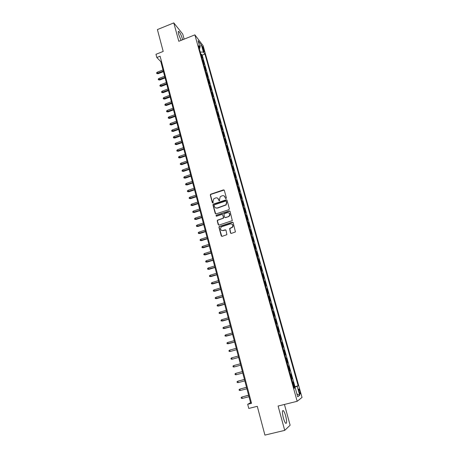 <?xml version="1.0" encoding="UTF-8"?>
<svg xmlns="http://www.w3.org/2000/svg" width="458" height="458" viewBox="0 0 458 458"><rect width="100%" height="100%" fill="white"/><g stroke="black" fill="none" stroke-linecap="round" stroke-linejoin="round"><path stroke-width="0.69" d="M226.034 198.583L226.395 197.919L224.323 190.362L223.424 189.887L210.56 194.266L210.296 195.068L212.317 202.602L213.136 202.82L213.033 201.297L213.806 198.778L215.718 197.925C217.115 197.61 218.065 198.114 218.581 199.448L218.844 200.427L219.674 200.638L219.565 199.121L220.298 196.631L222.256 195.743C223.659 195.423 224.62 195.932 225.136 197.266L225.405 198.245L226.034 198.583M285.689 415.978C284.916 413.271 284.149 411.502 283.376 410.66C282.117 410.179 282.111 412.606 283.359 417.931C284.132 420.65 284.899 422.431 285.672 423.272C286.937 423.713 286.943 421.286 285.689 415.978M182.627 39.754L182.439 39.016C181.322 35.369 180.131 32.85 178.872 31.465C178.133 31.012 178.076 31.997 178.689 34.424L181.082 40.373M299.898 391.235L298.965 389.025C298.519 388.819 298.559 389.752 299.074 391.83L300.007 394.046C300.454 394.246 300.414 393.313 299.898 391.235M230.483 232.899L231.393 233.397L235.435 231.931L233.185 222.691L232.269 222.193L219.096 226.573L218.941 227.282L221.243 235.841L222.147 236.345L226.893 234.668L226.017 230.328L225.107 229.83L222.954 230.517C220.75 230.506 220.08 229.441 220.933 227.317L221.907 226.641L230.345 223.922C232.498 223.888 233.202 224.924 232.469 227.025L229.607 228.548L230.483 232.899L230.981 233.408M184.133 39.153L182.742 34.087L173.788 22.9L157.403 29.575L163.197 51.428L155.972 54.302L156.819 57.513L160.1 56.214L251.545 403.332L247.692 404.305L248.774 408.45L257.287 406.315L264.919 435.1L284.721 430.371L290.132 425.224L284.429 404.46M173.788 22.9L178.797 41.283L194.873 34.86L297.173 401.294L278.092 406.034L284.721 430.371M228.845 209.695L229.361 208.745L227.042 200.289L226.138 199.808L213.176 204.188L212.953 204.966L215.214 213.388L216.107 213.875L228.845 209.695M230.099 211.441L232.303 220.647L219.113 225.061L218.214 224.569L217.235 220.928L217.413 220.201L222.914 218.3L223.43 217.35L222.777 214.934L221.872 214.447L216.502 216.205L216.01 215.34L229.189 210.955L230.099 211.441M293.83 387.004L294.471 386.838L293.126 382.018L292.622 382.315L291.632 379.132M291.586 378.972L292.227 378.806L290.887 374.009L290.378 374.272L289.387 371.106M289.353 370.986L289.994 370.82L288.66 366.045L288.139 366.268L287.16 363.12M287.137 363.039L287.773 362.873L286.445 358.122L285.918 358.316L284.939 355.173M284.928 355.139L285.563 354.967L284.241 350.25L283.708 350.404L282.729 347.279M282.826 347.25L283.365 347.107L282.048 342.412L281.418 342.584M281.412 342.561L280.634 339.401L281.178 339.292L279.872 334.621L279.243 334.792M279.225 334.729L278.453 331.592L279.002 331.518L277.703 326.875L277.079 327.046M277.05 326.943L276.283 323.823L276.838 323.783L275.55 319.163L274.926 319.34M274.886 319.197L274.124 316.1L274.691 316.094L273.403 311.497L272.785 311.675M272.733 311.492L271.978 308.417L272.55 308.446L271.273 303.872L270.655 304.049M270.592 303.831L269.842 300.78L270.42 300.837L269.149 296.292L268.537 296.469M268.462 296.212L267.718 293.177L268.308 293.269L267.043 288.746L266.43 288.924M266.344 288.632L265.606 285.62L266.201 285.74L264.942 281.241L264.335 281.424M264.237 281.092L263.505 278.098L264.106 278.252L262.858 273.775L262.245 273.958M262.142 273.592L261.415 270.621L262.022 270.804L260.779 266.35L260.173 266.539M260.058 266.132L259.331 263.178L259.955 263.396L258.713 258.965L258.112 259.154M257.986 258.713L257.264 255.782L257.894 256.022L256.657 251.619L256.056 251.808M255.925 251.333L255.209 248.419L255.839 248.694L254.619 244.314L254.018 244.503M253.875 243.988L253.165 241.097L253.801 241.4L252.581 237.044L251.986 237.233M251.831 236.689L251.127 233.815L251.774 234.147L250.56 229.813L249.965 230.002M249.805 229.424L249.1 226.567L249.753 226.928L248.551 222.617L247.955 222.811M247.784 222.193L247.091 219.359L247.749 219.748L246.547 215.46L245.957 215.655M245.774 215.008L245.087 212.191L245.751 212.609L244.561 208.344L243.965 208.533M243.776 207.852L243.089 205.058L243.765 205.505L242.58 201.257L241.99 201.451M241.79 200.741L241.108 197.959L241.79 198.434L240.605 194.215L240.021 194.41M239.809 193.66L239.139 190.9L239.82 191.404L238.647 187.202L238.063 187.402M237.845 186.624L237.175 183.881L237.868 184.408L236.694 180.229L236.11 180.429M235.887 179.616L235.223 176.891L235.922 177.452L234.754 173.29L234.175 173.49M233.941 172.649L233.277 169.941L233.981 170.525L232.824 166.386L232.246 166.586M232 165.716L231.347 163.025L232.057 163.638L230.906 159.521L230.328 159.722M230.076 158.817L229.424 156.144L230.139 156.785L228.994 152.686L228.422 152.886M228.158 151.953L227.511 149.302L228.233 149.966L227.094 145.89L226.521 146.091M226.252 145.129L225.611 142.49L226.338 143.177L225.204 139.123L224.632 139.329M224.351 138.333L223.716 135.717L224.449 136.427L223.321 132.396L222.748 132.597M222.462 131.578L221.832 128.973L222.571 129.711L221.449 125.698L220.882 125.904M220.584 124.851L219.954 122.269L220.699 123.03L219.582 119.034L219.016 119.24M218.718 118.158L218.094 115.593L218.844 116.384L217.733 112.405L217.166 112.616M216.857 111.506L216.239 108.952L216.989 109.765L215.884 105.809L215.323 106.021M215.008 104.882L214.39 102.346L215.151 103.182L214.052 99.249L213.491 99.455M213.165 98.293L212.552 95.774L213.319 96.632L212.226 92.716L211.665 92.928M211.333 91.732L210.726 89.23L211.499 90.112L210.405 86.218L209.85 86.43M209.506 85.205L208.905 82.721L209.684 83.631L208.602 79.755L208.041 79.961M207.697 78.713L207.096 76.246L207.88 77.173L206.798 73.32L206.243 73.532M205.888 72.255L205.299 69.799L206.083 70.755L205.007 66.914L204.457 67.126M204.091 65.826L203.501 63.387L204.297 64.36L203.226 60.542L202.304 59.431M202.676 60.759L203.226 60.542M202.442 47.569L204.154 51.903L203.781 49.315L202.453 46.367L202.442 47.569M194.873 34.86L203.123 45.726L302.028 397.441L297.173 401.294M294.471 386.838L298.135 385.733L204.932 54.05L203.421 52.109L200.238 52.029M298.135 385.733L297.219 386.34L299.727 395.277L297.717 396.794L295.17 387.686L294.202 388.321L198.486 45.748L200.066 47.787L198.091 40.716L201.468 45.142L203.421 52.109M294.923 386.552L202.184 55.126L201.457 54.204L202.516 58.006L201.594 56.878M204.222 65.946L205.007 66.914M206.014 72.375L206.798 73.32M207.817 78.833L208.602 79.755M209.632 85.32L210.405 86.218M211.453 91.84L212.226 92.716M213.285 98.396L214.052 99.249M215.128 104.985L215.884 105.809M216.977 111.603L217.733 112.405M218.838 118.256L219.582 119.034M220.704 124.942L221.449 125.698M222.582 131.664L223.321 132.396M224.472 138.419L225.204 139.123M226.367 145.209L227.094 145.89M228.273 152.033L228.994 152.686M230.191 158.892L230.906 159.521M232.12 165.79L232.824 166.386M234.055 172.718L234.754 173.29M236.002 179.685L236.694 180.229M237.96 186.681L238.647 187.202M239.923 193.723L240.605 194.215M241.898 200.793L242.58 201.257M243.891 207.903L244.561 208.344M245.883 215.054L246.547 215.46M247.893 222.239L248.551 222.617M249.913 229.464L250.56 229.813M251.94 236.723L252.581 237.044M253.978 244.022L254.619 244.314M256.028 251.362L256.657 251.619M258.094 258.736L258.713 258.965M260.167 266.15L260.779 266.35M262.245 273.609L262.858 273.775M264.34 281.103L264.942 281.241M266.447 288.637L267.043 288.746M268.565 296.212L269.149 296.292M270.695 303.831L271.273 303.872M272.831 311.486L273.403 311.497M274.983 319.186L275.55 319.163M277.147 326.926L277.703 326.875M279.323 334.712L279.872 334.621M281.51 342.538L282.048 342.412M285.563 354.967L285.031 355.145M287.773 362.873L287.252 363.085M289.994 370.82L289.479 371.066M292.227 378.806L291.723 379.092M156.819 57.513L160.804 61.607L250.566 402.674L247.692 404.305M161.451 61.349L160.804 61.607M251.322 402.485L250.566 402.674M200.907 54.416L201.457 54.204M202.184 55.126L204.932 54.05M199.316 48.72L200.066 47.787M295.17 387.686L294.076 387.869M293.933 387.365L297.219 386.34M199.745 46.63L201.468 45.142M299.727 395.277L296.933 393.989M225.725 198.583L224.3 196.041M217.705 198.194L219.176 200.77M224.145 190.047L210.783 194.404L210.52 195.205L212.661 202.946M226.842 199.957L213.399 204.314L213.176 205.087L215.678 213.88M226.269 201.406L225.634 201.068L214.499 204.76L214.144 205.424L214.418 206.455C214.928 207.795 215.884 208.31 217.287 207.995L225.949 204.812L226.55 202.442L226.149 201.194M215.598 207.898L217.287 207.995M226.475 201.537L226.762 202.568L226.155 204.938L217.504 208.115M222.531 214.562L223.641 217.458L223.481 218.174L217.63 220.309L217.458 221.037L218.706 225.073M229.87 211.086L216.457 215.312L216.245 216.216M228.296 216.548L229.269 215.873C230.128 213.749 229.458 212.684 227.242 212.689L223.939 213.886L224.42 217.023L225.33 217.516L228.502 216.663L229.475 215.987C230.248 214.728 230.048 213.697 228.886 212.901M224.884 217.516L225.33 217.516M228.502 216.663L225.536 217.624M231.92 224.088C233.105 224.826 233.357 225.834 232.675 227.128L229.813 228.645L230.683 232.99M221.695 230.489L222.954 230.517M225.731 229.916L223.166 230.614M232.922 222.302L219.313 226.676L219.159 227.38L221.764 236.362M158.004 73.767L156.751 73.486L156.584 72.856L157.243 72.181L158.004 73.767L163.443 71.643M156.751 73.486L163.294 71.064M157.243 72.181L162.996 69.931M159.647 80.053L158.388 79.778L158.222 79.148L158.886 78.473L159.647 80.053L165.103 77.94M158.388 79.778L164.954 77.373M158.886 78.473L164.651 76.234M161.296 86.373L160.037 86.104L159.871 85.469L160.535 84.799L161.296 86.373L166.769 84.266M160.037 86.104L166.62 83.711M160.535 84.799L166.323 82.566M162.951 92.722L161.691 92.459L161.525 91.818L162.189 91.153L162.951 92.722L168.441 90.621M161.691 92.459L168.298 90.077M162.189 91.153L167.994 88.932M164.617 99.1L163.351 98.842L163.185 98.201L163.855 97.537L164.617 99.1L170.124 97.01M163.351 98.842L169.981 96.478M163.855 97.537L169.678 95.327M166.288 105.512L165.023 105.26L164.857 104.619L165.527 103.955L166.288 105.512L171.813 103.434M165.023 105.26L171.676 102.913M165.527 103.955L171.366 101.75M167.971 111.952L166.706 111.712L166.535 111.065L167.21 110.401L167.971 111.952L173.508 109.886M166.706 111.712L173.376 109.376M167.21 110.401L173.067 108.208M169.66 118.427L168.389 118.187L168.223 117.54L168.899 116.882L169.66 118.427L175.214 116.366M168.389 118.187L175.082 115.868M168.899 116.882L174.779 114.7M171.355 124.931L170.09 124.702L169.918 124.049L170.594 123.397L171.355 124.931L176.931 122.881M170.09 124.702L176.799 122.395M170.594 123.397L176.49 121.221M173.061 131.469L171.79 131.246L171.624 130.587L172.3 129.94L173.061 131.469L178.654 129.431M171.79 131.246L178.528 128.956M172.3 129.94L178.219 127.771M174.773 138.041L173.502 137.824L173.336 137.165L174.017 136.513L174.773 138.041L180.383 136.009M173.502 137.824L180.263 135.545M174.017 136.513L179.948 134.36M176.496 144.642L175.225 144.43L175.053 143.766L175.74 143.125L176.496 144.642L182.124 142.621M175.225 144.43L182.009 142.169M175.74 143.125L181.694 140.978M178.231 151.277L176.954 151.071L176.782 150.407L177.469 149.766L178.231 151.277L183.876 149.262M176.954 151.071L183.761 148.827M177.469 149.766L183.44 147.631M179.965 157.947L178.694 157.747L178.517 157.077L179.21 156.436L179.965 157.947L185.633 155.943M178.694 157.747L185.519 155.52M179.21 156.436L185.204 154.312M181.717 164.651L180.441 164.456L180.263 163.787L180.962 163.145L181.717 164.651L187.396 162.653M180.441 164.456L187.288 162.246M180.962 163.145L186.967 161.033M183.475 171.384L182.198 171.2L182.021 170.525L182.719 169.889L183.475 171.384L189.171 169.397M182.198 171.2L189.068 169.002M182.719 169.889L188.748 167.783M185.238 178.151L183.961 177.973L183.784 177.292L184.482 176.662L185.238 178.151L190.957 176.175M183.961 177.973L190.854 175.792M184.482 176.662L190.534 174.567M187.013 184.958L185.736 184.786L185.559 184.099L186.257 183.469L187.013 184.958L192.749 182.988M185.736 184.786L192.652 182.622M186.257 183.469L192.326 181.391M188.799 191.793L187.517 191.627L187.339 190.94L188.043 190.316L188.799 191.793L194.553 189.835M187.517 191.627L194.455 189.48M188.043 190.316L194.129 188.244M190.591 198.663L189.309 198.503L189.125 197.816L189.835 197.192L190.591 198.663L196.362 196.717M189.309 198.503L196.27 196.373M189.835 197.192L195.944 195.131M192.389 205.568L191.106 205.419L190.929 204.726L191.639 204.108L192.389 205.568L198.182 203.633M191.106 205.419L198.096 203.306M191.639 204.108L197.764 202.058M194.203 212.512L192.915 212.369L192.738 211.67L193.453 211.052L194.203 212.512L200.009 210.588M192.915 212.369L199.928 210.274M193.453 211.052L199.596 209.014M196.024 219.485L194.736 219.353L194.553 218.649L195.274 218.037L195.6 219.296L196.024 219.485L201.852 217.573M194.736 219.353L201.772 217.269M195.274 218.037L201.44 216.01M197.85 226.498L196.562 226.372L196.379 225.668L197.1 225.055L197.432 226.321L197.85 226.498L203.696 224.597M196.562 226.372L203.621 224.311M197.1 225.055L203.289 223.04M199.688 233.546L198.4 233.425L198.217 232.716L198.944 232.109L199.276 233.385L199.688 233.546L205.556 231.656M198.4 233.425L205.482 231.382M198.944 232.109L205.15 230.105M201.537 240.627L200.249 240.519L200.06 239.803L200.793 239.202L201.125 240.484L201.537 240.627L207.422 238.75M200.249 240.519L207.354 238.492M200.793 239.202L207.016 237.21M203.392 247.749L202.104 247.646L201.921 246.931L202.648 246.33L202.986 247.618L203.392 247.749L209.3 245.883M202.104 247.646L209.237 245.637M202.648 246.33L208.894 244.349M205.264 254.906L203.97 254.808L203.781 254.093L204.52 253.492L204.852 254.785L205.264 254.906L211.184 253.051M203.97 254.808L211.127 252.822M204.52 253.492L210.783 251.528M207.136 262.102L205.848 262.01L205.659 261.289L206.398 260.694L206.735 261.993L207.136 262.102L213.084 260.253M205.848 262.01L213.027 260.041M206.398 260.694L212.684 258.741M209.025 269.333L207.732 269.247L207.543 268.525L208.281 267.936L208.625 269.241L209.025 269.333L214.991 267.501M207.732 269.247L214.934 267.3M208.281 267.936L214.59 265.989M210.92 276.598L209.627 276.523L209.438 275.796L210.182 275.212L210.52 276.523L210.92 276.598L216.903 274.777M209.627 276.523L216.857 274.594M210.182 275.212L216.508 273.277M212.827 283.908L211.527 283.84L211.338 283.107L212.088 282.523L212.432 283.846L212.827 283.908L218.832 282.099M211.527 283.84L218.787 281.928M212.088 282.523L218.437 280.605M214.745 291.254L213.445 291.191L213.251 290.458L214.006 289.88L214.35 291.202L214.745 291.254L220.767 289.456M213.445 291.191L220.727 289.301M214.006 289.88L220.378 287.973M216.668 298.633L215.369 298.582L215.174 297.843L215.93 297.271L216.279 298.605L216.668 298.633L222.714 296.847M215.369 298.582L222.68 296.71M215.93 297.271L222.325 295.376M218.603 306.053L217.304 306.013L217.109 305.268L217.871 304.696L218.22 306.041L218.603 306.053L224.672 304.284M217.304 306.013L224.638 304.164M217.871 304.696L224.283 302.818M226.607 311.652L219.25 313.484L219.056 312.734L219.817 312.167L220.166 313.512L220.55 313.518L226.636 311.755M219.817 312.167L226.252 310.301M228.588 319.18L221.203 320.989L221.008 320.239L221.775 319.673L222.124 321.029L222.508 321.018L228.611 319.266M221.775 319.673L228.233 317.823M230.58 326.749L223.172 328.541L222.972 327.785L223.739 327.224L224.094 328.586L230.603 326.823M223.739 327.224L230.225 325.386M232.584 334.357L225.147 336.126L224.947 335.365L225.72 334.809L226.075 336.183L232.601 334.414M225.72 334.809L232.223 332.983M234.599 342.006L227.134 343.758L226.933 342.99L227.706 342.441L228.067 343.815L234.611 342.046M227.706 342.441L234.233 340.626M230.437 351.418L236.626 349.723L230.437 351.418M229.71 350.107L230.071 351.492L229.132 351.423L228.931 350.656L229.71 350.107L236.259 348.315M232.446 359.118L238.658 357.435L232.446 359.118M231.719 357.818L232.08 359.209L231.135 359.135L230.935 358.362L231.719 357.818L238.292 356.038M234.107 366.973L233.156 366.887L232.956 366.108L233.74 365.57L240.335 363.801L234.101 365.461L233.74 365.57L234.107 366.973L240.702 365.203M242.379 371.581L235.773 373.362L236.139 374.77L242.757 373.018M236.139 374.77L235.189 374.678L234.983 373.9L235.773 373.362L242.391 371.61M244.44 379.419L237.816 381.199L238.183 382.613L244.83 380.879M238.183 382.613L237.227 382.516L237.021 381.732L237.816 381.199L244.452 379.459M246.513 387.291L239.866 389.077L240.238 390.497L246.908 388.779M240.238 390.497L239.276 390.393L239.07 389.603L239.866 389.077L246.53 387.353M248.597 395.208L241.933 396.994L242.305 398.426L248.997 396.725M242.305 398.426L241.343 398.311L241.131 397.521L241.933 396.994L248.62 395.288M202.43 59.551L201.72 57.004M203.031 49.607L203.781 49.315M203.564 50.935L204.165 50.695M282.557 410.866L283.376 410.66M178.282 31.699L178.872 31.465M298.679 389.1L298.965 389.025"/></g></svg>
